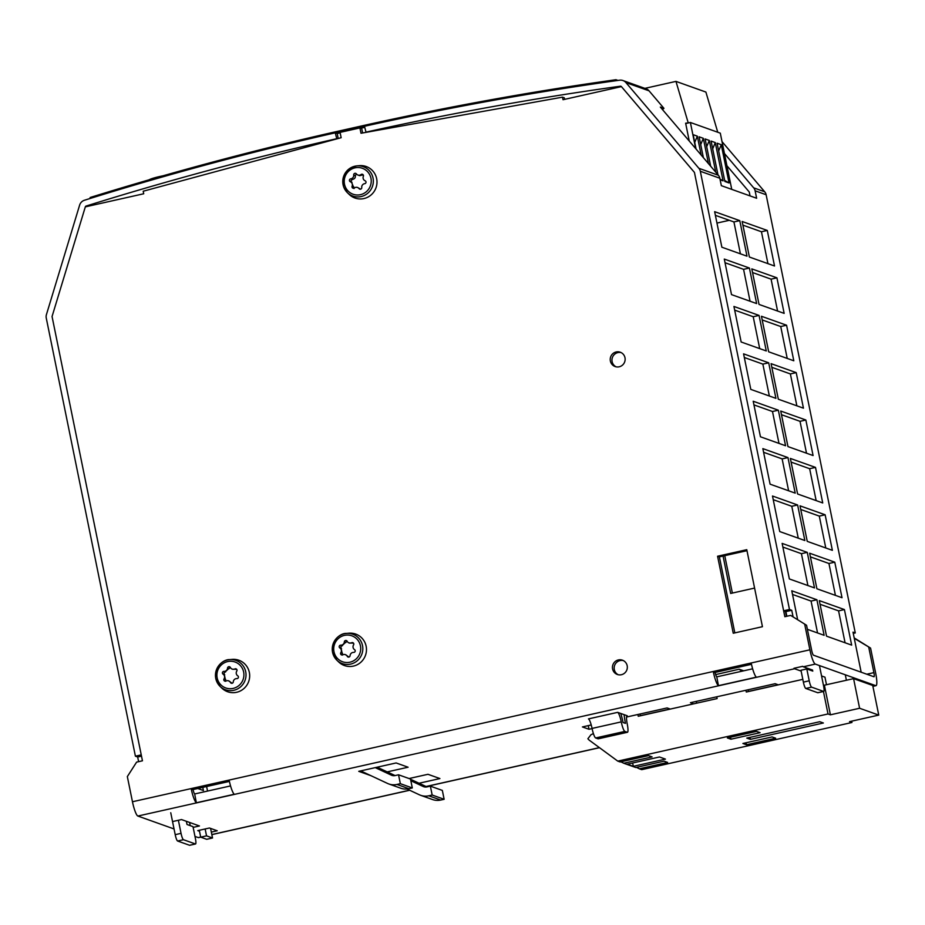 <?xml version="1.0" encoding="UTF-8"?>
<svg xmlns="http://www.w3.org/2000/svg" width="925" height="925" viewBox="0 0 925 925"><rect width="100%" height="100%" fill="white"/><g stroke="black" fill="none" stroke-linecap="round" stroke-linejoin="round"><path stroke-width="1.39" d="M762.443 626.688L733.247 633.243L717.58 556.237L746.776 549.681L762.443 626.688M746.984 550.687L719.372 556.873L734.832 632.885M717.58 556.237L719.372 556.873M790.678 615.403L806.565 625.277L790.678 615.403L784.839 616.709L694.444 172.432L621.415 86.615L563.024 99.715L562.504 97.16L361.004 133.258L359.917 127.927L340.065 132.379L341.152 137.709L143.202 191.221L143.71 193.764L85.32 206.865L52.054 316.523L142.45 760.801L136.611 762.119L127.338 776.584L132.46 801.755L809.895 649.812A13.678 2.428 77.4 0 0 814.243 663.017A13.678 2.428 77.4 0 0 815.295 664.092L803.328 666.786L812.589 670.082M562.504 97.16L564.296 97.807L564.608 99.357M854.688 638.227L870.575 648.101L854.272 638.331M872.888 686.281L875.721 685.645A13.678 2.428 77.4 0 0 875.998 685.668A13.678 2.428 77.4 0 0 876.461 685.205A13.678 2.428 77.4 0 0 875.697 673.273L870.575 648.101M804.773 624.629L809.895 649.812M618.374 659.941A7.597 7.435 109.6 0 1 626.884 669.839A7.597 7.435 109.6 0 1 612.454 666.89A7.597 7.435 109.6 0 1 618.374 659.941M616.177 351.962A7.597 7.435 109.6 0 1 624.687 361.872A7.597 7.435 109.6 0 1 610.246 358.923A7.597 7.435 109.6 0 1 616.177 351.962M257.347 824.429A13.678 2.428 -102.6 0 1 257.266 824.452A13.678 2.428 -102.6 0 1 257.173 824.464L295.133 815.942A13.678 2.428 77.4 0 0 295.225 815.942L409.694 790.262M751.412 663.988A13.678 2.428 77.4 0 0 756.396 677.146L718.436 685.668A13.678 2.428 -102.6 0 1 713.452 672.51L751.412 663.988M751.482 664.312L715.106 672.463A4.556 0.809 77.4 0 0 716.771 676.857L752.626 668.81M716.771 676.857L718.436 685.668M715.106 672.463L713.452 672.51M229.331 781.093A13.678 2.428 77.4 0 0 234.302 794.251L196.343 802.773A13.678 2.428 -102.6 0 1 191.371 789.615L229.331 781.093M229.4 781.417L193.024 789.568A4.556 0.809 77.4 0 0 194.678 793.962L230.545 785.915M194.678 793.962L196.343 802.773M193.024 789.568L191.371 789.615M801.143 671.087L794.563 668.752A13.678 2.428 -102.6 0 1 793.974 668.289L802.727 666.324A13.678 2.428 77.4 0 0 803.328 666.786M412.307 787.95L410.503 779.058L398.536 774.792L400.352 783.683L412.307 787.95L408.896 788.713A15.205 14.869 -70.4 0 1 400.779 788.227L388.812 783.961A15.205 14.869 109.6 0 1 387.54 783.44L362.507 771.739A6.082 5.943 -70.4 0 0 358.75 771.334L375.261 767.623L391.368 775.162A6.082 5.943 -70.4 0 0 395.125 775.566L398.536 774.792M395.091 775.566L378.302 767.727A15.205 14.869 109.6 0 0 377.088 767.218M358.75 771.334L370.717 775.601A6.082 5.943 109.6 0 1 370.752 775.589M400.352 783.683L396.941 784.446A15.205 14.869 109.6 0 1 388.812 783.961M375.261 767.623L396.131 762.952L408.098 767.218L387.228 771.889M444.139 799.293L442.335 790.413L430.368 786.146L432.172 795.026L444.139 799.293L440.728 800.056A15.205 14.869 -70.4 0 1 432.611 799.57L420.644 795.303A15.205 14.869 109.6 0 1 419.372 794.783L407.012 789.013M410.85 780.735L423.199 786.504A6.082 5.943 -70.4 0 0 426.957 786.909L430.368 786.146M426.922 786.921L410.55 779.266M432.172 795.026L428.761 795.801A15.205 14.869 109.6 0 1 420.644 795.303M409.035 778.538L427.951 774.294L439.918 778.561L419.06 783.244M620.768 713.464A18.246 3.237 -102.6 0 1 623.057 722.518L625.45 723.373A18.246 3.237 -102.6 0 1 624.121 714.655L627.231 715.765A9.123 1.619 77.4 0 0 627.046 715.753A9.123 1.619 77.4 0 0 627.243 724.009A9.123 1.619 -102.6 0 1 627.451 732.276A9.123 1.619 -102.6 0 1 627.254 732.253L624.861 731.409A9.123 1.619 -102.6 0 1 621.265 721.882A9.123 1.619 77.4 0 0 617.657 712.354L624.121 714.655M627.451 732.276L598.244 738.821A9.123 1.619 -102.6 0 1 598.059 738.809L595.665 737.953A9.123 1.619 -102.6 0 1 592.058 728.426A9.123 1.619 77.4 0 0 588.462 718.898L617.657 712.354M626.526 717.037L667.098 707.937L670.093 709.001L640.366 715.673M592.093 728.588L589.005 729.282L582.426 726.934L591.225 724.957M589.005 729.282L588.265 725.616M693.657 703.832L690.466 702.699L775.138 683.702L778.133 684.766L748.406 691.438M696.664 703.162L696.305 701.381M199.499 831.24L197.765 830.615L209.443 828.002L217.225 830.777L211.328 832.095M794.563 668.752L137.871 816.047A13.678 2.428 -102.6 0 1 136.808 814.96A13.678 2.428 -102.6 0 1 132.46 801.755M137.871 816.047L174.039 828.95M194.978 836.408L198.285 837.587L200.679 837.056M875.721 685.645L815.295 664.092M172.755 821.527L181.508 819.562L199.453 825.967L193.152 827.378M190.238 825.643L189.579 822.441M621.114 352.587A7.597 7.435 -70.4 0 0 616.05 366.797M623.311 660.554A7.597 7.435 -70.4 0 0 618.247 674.764M359.917 127.927L361.721 128.563L362.612 132.969M785.429 611.425L786.435 616.362M806.565 625.277L811.688 650.448A4.556 0.809 77.4 0 0 813.491 655.212L873.917 676.753A4.556 0.809 -102.6 0 0 874.009 676.765A4.556 0.809 -102.6 0 0 873.905 672.637L868.783 647.454M200.702 837.137L198.574 837.622A13.678 2.428 -102.6 0 1 198.285 837.587M360.773 128.228L361.71 128.008A3293.358 3220.711 109.6 0 1 364.693 127.349M789.476 609.482L791.742 610.292L785.903 611.598L783.637 610.789L789.476 609.482L700.317 171.275A6.695 6.544 -70.4 0 0 698.884 168.304L625.947 82.602A7.296 7.134 -70.4 0 0 619.646 80.198A3293.358 3220.711 -70.4 0 0 364.473 126.286L366.057 132.344M336.816 138.877L335.266 132.842L337.186 133.524A3293.358 3220.711 109.6 0 1 340.157 132.853M337.186 133.524L338.203 138.507M335.266 132.842A3293.358 3220.711 -70.4 0 0 84.441 200.251A7.296 7.134 -70.4 0 0 79.619 205.153L46.412 314.662A6.695 6.544 -70.4 0 0 46.25 317.992L135.408 756.188L141.248 754.881L52.089 316.674A0.613 0.59 109.6 0 1 52.101 316.373L85.32 206.865A1.214 1.191 109.6 0 1 86.118 206.044A3287.277 3214.768 109.6 0 1 336.48 138.762M724.437 153.492L753.678 187.844A6.695 6.544 109.6 0 1 755.124 190.816L756.627 198.251L721.338 185.659L719.823 178.236A6.695 6.544 -70.4 0 0 718.378 175.264L660.346 107.069L663.942 108.341L649.049 90.835A7.296 7.134 -70.4 0 0 646.055 88.777L622.964 80.544M750.048 195.903L749.285 192.123A0.613 0.59 -70.4 0 0 749.146 191.857L726.934 165.748M663.942 108.341L662.508 109.601M205.142 828.962L206.541 835.853L212.53 837.992L206.691 839.299L200.702 837.16L199.303 830.28M189.81 845.23A6.082 1.075 -102.6 0 1 189.694 845.288A6.082 1.075 -102.6 0 1 189.567 845.277L177.6 841.01A6.082 1.075 -102.6 0 1 175.207 834.662L170.743 812.74M138.623 761.668L137.675 756.997L135.408 756.188M178.386 820.267L181.046 833.356A6.082 1.075 77.4 0 0 183.451 839.703L177.6 841.01M189.694 845.288L195.533 843.982A6.082 1.075 77.4 0 1 195.406 843.97L183.451 839.703M195.533 843.982A6.082 1.075 77.4 0 0 195.406 838.478L192.99 826.626L187.012 824.487L186.364 821.296M212.53 837.992L210.576 828.407M207.535 791.072L206.61 786.528M202.783 787.383L203.419 790.517L197.788 788.505M791.742 610.292L792.991 616.385M812.798 671.087L806.808 668.96L809.225 680.8A6.082 1.075 77.4 0 0 811.63 687.148L823.585 691.414A6.082 1.075 77.4 0 0 823.712 691.426A6.082 1.075 77.4 0 0 823.585 685.922L819.446 665.572M845.288 674.788L846.398 680.257M861.163 672.209L853.012 632.133L855.278 632.943L766.131 194.747A6.695 6.544 -70.4 0 0 764.686 191.776L722.032 141.641M797.593 619.403L791.777 590.798L816.902 599.758L824.129 635.302L807.386 629.324M789.36 578.946L782.134 543.403L807.259 552.364L814.497 587.907L789.36 578.946M779.729 531.563L772.491 496.02L797.616 504.981L804.854 540.524L779.729 531.563M770.086 484.168L762.847 448.625L787.973 457.586L795.211 493.129L770.086 484.168M760.442 436.785L753.204 401.242L778.341 410.203L785.568 445.746L760.442 436.785M750.799 389.39L743.573 353.847L768.698 362.808L775.925 398.351L750.799 389.39M741.156 341.996L733.93 306.464L759.055 315.413L766.282 350.957L741.156 341.996M731.513 294.613L724.287 259.069L749.412 268.03L756.638 303.573L731.513 294.613M721.87 247.218L714.643 211.675L739.769 220.636L746.995 256.179L721.87 247.218M826.522 636.157L819.296 600.614L844.421 609.575L851.659 645.118L826.522 636.157M816.891 588.762L809.653 553.219L834.778 562.18L842.016 597.723L816.891 588.762M807.247 541.368L800.009 505.836L825.135 514.786L832.373 550.329L807.247 541.368M797.604 493.985L790.366 458.442L815.503 467.403L822.73 502.946L797.604 493.985M787.961 446.59L780.735 411.047L805.86 420.008L813.087 455.551L787.961 446.59M778.318 399.207L771.092 363.664L796.217 372.625L803.443 408.168L778.318 399.207M768.675 351.812L761.448 316.269L786.574 325.23L793.8 360.773L768.675 351.812M759.032 304.429L751.805 268.886L776.931 277.835L784.157 313.378L759.032 304.429M749.389 257.034L742.162 221.491L767.288 230.452L774.526 265.995L749.389 257.034M365.676 132.217A3287.277 3214.768 109.6 0 1 620.363 86.21A1.214 1.191 109.6 0 1 621.415 86.615L694.351 172.316A0.613 0.59 109.6 0 1 694.478 172.582L783.637 610.789M767.935 263.648L761.448 231.759L742.902 225.145M767.288 230.452L761.448 231.759M777.578 311.031L771.092 279.153L752.545 272.54M776.931 277.835L771.092 279.153M787.221 358.426L780.735 326.537L762.188 319.934M786.574 325.23L780.735 326.537M796.864 405.821L790.378 373.931L771.832 367.317M796.217 372.625L790.378 373.931M806.507 453.204L800.021 421.326L781.475 414.712M805.86 420.008L800.021 421.326M816.151 500.598L809.653 468.709L791.118 462.095M815.503 467.403L809.653 468.709M825.782 547.982L819.296 516.104L800.761 509.49M825.135 514.786L819.296 516.104M835.425 595.376L828.939 563.487L810.393 556.873M834.778 562.18L828.939 563.487M845.068 642.771L838.582 610.882L820.036 604.268M844.421 609.575L838.582 610.882M740.416 253.832L733.93 221.942L715.383 215.34M739.769 220.636L733.93 221.942M750.059 301.226L743.573 269.337L725.027 262.723M749.412 268.03L743.573 269.337M759.702 348.609L753.216 316.732L734.67 310.118M759.055 315.413L753.216 316.732M769.346 396.004L762.859 364.115L744.313 357.501M768.698 362.808L762.859 364.115M778.989 443.387L772.491 411.509L753.956 404.896M778.341 410.203L772.491 411.509M788.62 490.782L782.134 458.892L763.599 452.29M787.973 457.586L782.134 458.892M798.263 538.177L791.777 506.287L773.242 499.673M797.616 504.981L791.777 506.287M807.907 585.56L801.42 553.682L782.874 547.068M807.259 552.364L801.42 553.682M817.55 632.954L811.063 601.065L792.517 594.451M816.902 599.758L811.063 601.065M855.278 632.943L853.266 633.394M817.989 692.675A6.082 1.075 -102.6 0 1 817.873 692.744A6.082 1.075 -102.6 0 1 817.746 692.732L823.585 691.414M817.746 692.732L805.791 688.466A6.082 1.075 -102.6 0 1 803.386 682.118L800.969 670.267L806.808 668.96M806.276 669.076L806.01 667.734M786.851 616.258L785.903 611.598M137.675 756.997L141.502 756.141M200.702 837.16L206.541 835.853M723.061 556.052L730.669 593.445L754.592 588.08M724.761 555.671L732.369 593.064M729.328 220.312L716.968 223.075M689.264 141.051L685.633 123.198L688.755 122.852L685.702 123.534M644.898 88.361L675.967 81.388L688.154 122.632M675.967 81.388L705.891 92.061L717.754 132.24M695.704 148.613L690.385 122.482L688.755 122.852M690.385 122.482L720.298 133.154L731.744 189.371M701.173 155.042L697.334 136.172L693.149 134.68L696.074 149.041M708.469 163.609L703.324 138.311L699.127 136.819L703.358 157.608M715.765 172.177L709.302 140.438L705.116 138.947L710.654 166.176M720.136 179.785L723.072 180.838L715.279 142.577L711.094 141.086L717.95 174.756M717.083 143.213L724.865 181.473L729.05 182.965L721.269 144.705L717.083 143.213M694.733 142.438L697.334 136.172M700.711 144.578L703.324 138.311M706.688 146.705L709.302 140.438M712.678 148.844L715.279 142.577M719.997 179.068L723.072 180.838M718.656 150.972L721.269 144.705M724.657 180.444L729.05 182.965M853.578 678.649L859.603 708.261L878.75 715.094L872.726 685.471L853.578 678.649L824.383 685.194L830.407 714.817L828.014 713.961L823.447 691.495M859.603 708.261L830.407 714.817M821.55 675.944L824.961 677.169L826.499 684.72M593.422 733.629L590.994 734.693L587.884 738.74A10.279 10.059 -70.4 0 0 589.78 740.567L617.773 761.125L620.166 761.969L648.494 755.621L652.079 756.904L623.762 763.252L635.729 767.519L664.046 761.171L667.642 762.443L639.314 768.802L641.707 769.658L851.948 722.494L849.555 721.639L878.75 715.094M620.872 761.818L623.762 763.252M636.423 767.357L639.314 768.802M638.03 766.998L638.238 768.004M617.773 761.125L828.014 713.961M819.793 721.72L823.377 722.992L750.383 739.364L746.787 738.092L819.793 721.72M756.534 731.386L760.119 732.669L730.923 739.214L727.327 737.93L756.534 731.386M772.086 736.936L775.67 738.208L746.475 744.764L742.891 743.48L772.086 736.936M633.313 766.316L627.335 764.189L659.456 756.985L665.433 759.113L633.313 766.316L632.642 762.998M851.671 721.165L851.948 722.494M716.748 696.803L717.106 698.583L638.262 716.262L637.903 714.482M802.819 679.355L746.302 692.027L745.943 690.247M640.389 715.788L640.031 714.007M622.479 761.46L622.687 762.466M748.071 689.772L748.429 691.553M743.688 670.81L739.168 669.203L741.954 671.203M739.168 669.203L715.673 674.591M746.07 742.763L746.475 744.764M730.519 737.225L730.923 739.214M749.978 737.375L750.383 739.364M348.898 633.197A16.719 16.361 109.6 0 1 365.491 655.305A16.719 16.361 109.6 0 1 338.642 661.93L336.873 660.207A15.598 15.251 -70.4 0 0 361.895 654.033A15.598 15.251 -70.4 0 0 346.424 633.405A15.598 15.251 -70.4 0 0 336.873 660.207L332.549 652.252C330.78 639.88 341.013 633.001 346.424 633.405L348.898 633.197M342.759 654.842A1.515 1.492 109.6 0 1 340.839 652.68A3.422 3.342 -70.4 0 0 339.88 647.974A1.515 1.492 109.6 0 1 340.793 645.176A3.422 3.342 -70.4 0 0 344.331 641.915A1.515 1.492 109.6 0 1 347.153 641.279A3.422 3.342 -70.4 0 0 351.662 642.736A1.515 1.492 109.6 0 1 353.57 644.898A3.422 3.342 -70.4 0 0 354.529 649.616A1.515 1.492 109.6 0 1 353.627 652.403A3.422 3.342 -70.4 0 0 350.078 655.663A1.515 1.492 109.6 0 1 347.257 656.299A3.422 3.342 -70.4 0 0 342.759 654.842M345.407 654.646L348.979 657.062M347.037 641.037L340.805 646.772L342.493 655.062M353.547 643.187L349.002 642.933M359.409 165.656A16.719 16.361 109.6 0 1 376.001 187.775A16.719 16.361 109.6 0 1 349.164 194.4L347.395 192.677A15.598 15.251 -70.4 0 0 372.417 186.492A15.598 15.251 -70.4 0 0 356.946 165.876A15.598 15.251 -70.4 0 0 347.395 192.677L343.834 187.312C341.209 175.808 345.58 168.662 356.946 165.876L359.409 165.656M354.368 187.995A1.515 1.492 109.6 0 1 352.113 186.202A3.422 3.342 -70.4 0 0 350.355 181.751A1.515 1.492 109.6 0 1 350.772 178.837A3.422 3.342 -70.4 0 0 353.708 175.01A1.515 1.492 109.6 0 1 356.391 173.888A3.422 3.342 -70.4 0 0 361.085 174.524A1.515 1.492 109.6 0 1 363.352 176.305A3.422 3.342 -70.4 0 0 365.097 180.768A1.515 1.492 109.6 0 1 364.681 183.67A3.422 3.342 -70.4 0 0 361.744 187.498A1.515 1.492 109.6 0 1 359.062 188.619A3.422 3.342 -70.4 0 0 354.368 187.995M357.524 187.474L360.669 189.151M356.379 173.877L355.339 175.588C355.582 177.739 354.599 179.011 352.402 179.427L350.991 180.687L354.067 188.538M363.19 174.813L359.709 175.669L357.929 175.033M232.094 659.386A16.719 16.361 109.6 0 1 248.686 681.505A16.719 16.361 109.6 0 1 221.85 688.131L220.081 686.408A15.598 15.251 -70.4 0 0 245.102 680.222A15.598 15.251 -70.4 0 0 229.631 659.606A15.598 15.251 -70.4 0 0 220.081 686.408L215.756 678.453C213.976 666.081 224.22 659.201 229.631 659.606L232.094 659.386M225.954 681.043A1.515 1.492 109.6 0 1 224.047 678.881A3.422 3.342 -70.4 0 0 223.087 674.163A1.515 1.492 109.6 0 1 223.989 671.377A3.422 3.342 -70.4 0 0 227.538 668.116A1.515 1.492 109.6 0 1 230.36 667.48A3.422 3.342 -70.4 0 0 234.858 668.937A1.515 1.492 109.6 0 1 236.777 671.099A3.422 3.342 -70.4 0 0 237.737 675.805A1.515 1.492 109.6 0 1 236.835 678.603A3.422 3.342 -70.4 0 0 233.285 681.864A1.515 1.492 109.6 0 1 230.464 682.5A3.422 3.342 -70.4 0 0 225.954 681.043M228.614 680.846L232.187 683.263M230.244 667.237L224 672.972L225.688 681.263M236.754 669.388L232.21 669.133M364.531 126.528A3293.358 3220.711 -70.4 0 0 360.241 127.488L340.388 131.94A3293.358 3220.711 -70.4 0 0 335.706 132.992M90.292 198.424L90.107 197.511A3294.573 3221.902 109.6 0 1 340.146 130.76L359.998 126.309A3294.573 3221.902 109.6 0 1 615.969 79.712L616.177 80.683M615.969 79.712L617.993 80.429M391.368 775.162L392.408 775.52M376.961 767.241L378.302 767.727M396.941 784.446L408.896 788.713M423.199 786.504L424.24 786.874M428.761 795.801L440.728 800.056M598.059 738.809L627.254 732.253M595.665 737.953L624.861 731.409M592.058 728.426L621.265 721.882M211.825 834.558L409.567 790.204M426.043 786.504L599.388 747.62M866.806 674.221L873.905 672.637M87.216 206.437L86.118 206.044M700.317 171.275L719.823 178.236M755.124 190.816L766.131 194.747M698.884 168.304L718.378 175.264M625.947 82.602L649.049 90.835M621.38 86.58L620.363 86.21M805.791 688.466L811.63 687.148M809.225 680.8L803.386 682.118M175.207 834.662L181.046 833.356M195.406 843.97L189.567 845.277M753.678 187.844L764.686 191.776M163.043 175.808A13.991 1.538 168.5 0 0 149.179 179.785M333.983 651.755A13.771 13.47 109.6 0 1 351.454 635.683A13.771 13.47 109.6 0 1 356.183 658.924A13.771 13.47 109.6 0 1 333.983 651.755M347.257 656.299L348.887 656.877M339.88 647.974L341.51 648.552M340.839 652.68L342.47 653.27M340.793 645.176L342.423 645.754M351.662 642.736L353.292 643.314M344.331 641.915L345.962 642.493M345.175 186.515A13.771 13.47 109.6 0 1 359.675 167.633A13.771 13.47 109.6 0 1 368.323 189.625A13.771 13.47 109.6 0 1 345.175 186.515M359.062 188.619L360.611 189.174M350.355 181.751L351.986 182.329M352.113 186.202L353.743 186.792M350.772 178.837L352.402 179.427M361.085 174.524L362.716 175.102M353.708 175.01L355.339 175.588M217.178 677.956A13.771 13.47 109.6 0 1 234.661 661.884A13.771 13.47 109.6 0 1 239.39 685.124A13.771 13.47 109.6 0 1 217.178 677.956M230.464 682.5L232.094 683.078M223.087 674.163L224.717 674.753M224.047 678.881L225.677 679.459M223.989 671.377L225.619 671.955M234.858 668.937L236.488 669.515M227.538 668.116L229.169 668.694M340.388 131.94L341.013 132.171M360.241 127.488L361.71 128.008M211.848 834.639L257.266 824.452M426.171 786.562L599.481 747.689M872.899 686.362L875.998 685.668M823.712 691.426L817.873 692.744M148.879 179.878L163.135 175.785"/></g></svg>

